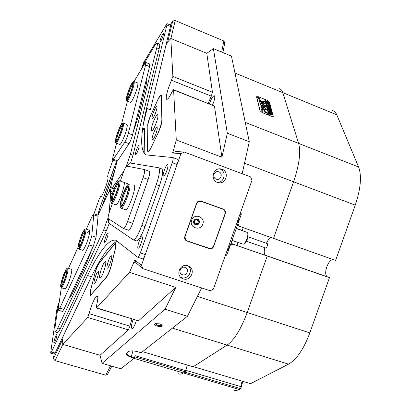 <?xml version="1.0" encoding="UTF-8"?>
<svg xmlns="http://www.w3.org/2000/svg" width="411" height="411" viewBox="0 0 411 411"><rect width="100%" height="100%" fill="white"/><g stroke="black" fill="none" stroke-linecap="round" stroke-linejoin="round"><path stroke-width="0.62" d="M157.136 326.077C160.85 326.879 162.509 326.555 162.109 325.106L159.817 323.853L155.168 323.647C154.074 324.382 154.731 325.193 157.136 326.077M155.466 323.539L157.485 325.281C159.787 325.861 161.225 325.779 161.795 325.029L161.8 324.808M94.746 273.644L96.02 269.436C97.109 266.42 98.116 264.299 99.051 263.081L114.659 243.841L115.907 243.466C116.2 244.257 116.041 245.953 115.424 248.557L111.268 265.742C109.876 270.988 108.304 274.8 106.552 277.184L90.533 295.432C89.721 295.499 89.768 293.644 90.667 289.868L94.843 273.644M147.672 125.453C147.724 123.875 148.279 121.564 149.337 118.522L157.978 99.344C159.622 95.902 160.732 94.463 161.312 95.028L162.052 120.125C161.893 123.161 160.711 127.143 158.507 132.075L150.981 147.945C149.845 150.298 148.926 151.685 148.217 152.101L147.482 150.955L147.842 125.391M111.854 366.175L107.528 374.339L105.668 375.166L55.079 360.647L53.43 358.788L62.801 339.111L63.202 336.059L62.626 340.431L62.785 344.372L87.713 317.451L91.437 306.097C93.949 299.311 95.902 295.946 97.299 296.002C98.183 296.85 97.91 300.112 96.477 305.789L96.292 308.009L96.575 307.88L129.486 272.329L133.842 262.295L136.2 263.071L134.685 259.901L141.43 265.388L143.007 268.696L210.211 290.747L213.417 289.077L252.015 180.177L250.571 176.874L184.272 152.044L180.958 153.637L141.43 265.388M89.218 313.685L129.933 326.164L131.885 319.013M180.958 153.637L172.486 153.005L175.661 151.479L173.334 150.611L176.283 139.981L173.596 89.937L173.457 89.639L172.224 91.442C169.815 96.667 168.012 99.323 166.809 99.411C165.674 98.548 166.28 94.628 168.628 87.651L172.872 76.446L170.827 38.475L168.258 41.341L165.982 45.051L167.575 42.461L172.743 20.951L175.199 20.55L223.872 40.992L224.807 42.79L222.88 52.577M208.177 103.361L211.311 96.143L171.664 80.356M209.399 103.839L209.661 103.053C211.413 98.491 212.949 96.051 214.27 95.727C215.112 96.241 214.881 98.476 213.576 102.426L212.508 105.072M136.334 320.39L135.532 322.984C134.094 326.812 132.892 328.656 131.931 328.517C131.104 327.413 131.448 324.515 132.969 319.83L133.128 319.398M237.974 223.651L238.534 225.387L239.942 226.471L238.313 225.911L243.23 227.653L242.238 230.463L236.304 228.362L241.76 230.458M242.069 381.218L240.718 386.623L185.854 370.332L187.272 365.035L185.746 370.722L135.101 355.695L134.325 358.135L120.813 368.78L102.098 363.339L165.032 309.206L175.81 287.402L129.486 272.329M185.746 370.722L185.243 371.827L134.767 356.871M134.017 358.377L183.429 372.988C181.528 374.185 179.89 374.442 178.508 373.753C179.89 374.442 181.528 374.185 183.429 372.988L185.243 371.827M279.352 88.714C280.918 89.064 282.069 90.374 282.799 92.655L298.627 143.393C300.95 152.168 299.275 164.965 293.593 181.785C299.275 164.965 300.95 152.168 298.627 143.393L282.799 92.655C282.069 90.374 280.918 89.064 279.352 88.714M243.23 227.653L271.686 237.758C270.058 237.512 268.285 239.356 266.379 243.286C268.285 239.356 270.058 237.512 271.686 237.758L273.505 238.385L293.593 181.785L244.725 163.285M197.593 296.454L247.186 312.555C241.01 329.139 234.306 339.979 227.072 345.081C234.306 339.979 241.01 329.139 247.186 312.555L267.242 256.032L265.46 255.293C264.088 254.409 263.877 251.871 264.838 247.684C263.877 251.871 264.088 254.409 265.46 255.293L327.341 276.814C325.342 275.411 325.158 272.103 326.771 266.888C328.805 261.833 331.025 259.428 333.434 259.68L335.597 260.43L355.258 205.135L293.593 181.785L273.505 238.385L335.597 260.43M142.54 351.662L193.129 366.787L227.072 345.081L172.425 328.117M134.325 358.135L131.099 357.18C127.05 355.828 125.535 354.493 126.547 353.172L128.586 351.523C130.636 350.604 133.724 350.691 137.849 351.78L141.143 352.766L187.431 316.29L165.032 309.206M237.604 242.29L231.999 240.497M230.936 243.507L267.242 256.032L233.361 244.268L231.83 244.298L230.299 245.305M237.943 242.572L236.947 245.377M238.313 225.911L237.373 225.351M226.014 255.262L225.243 255.719M176.283 139.981L221.909 157.213L227.334 133.236L249.282 141.728L242.171 173.73M249.282 141.728L231.444 56.137L213.391 48.632L206.79 53.327L170.827 38.475M62.785 344.372L100.017 355.289L102.098 363.339M201.631 287.931L187.431 316.29M227.334 133.236L213.391 48.632M172.872 76.446L212.456 92.275L206.79 53.327M212.456 92.275L211.311 96.143M173.499 89.655L214.47 106.084L173.596 89.937M221.909 157.213L214.47 106.084M96.575 307.88L138.476 320.842L175.81 287.402M138.476 320.842L96.338 308.024M129.933 326.164L128.402 329.863L87.713 317.451M100.017 355.289L128.402 329.863M97.715 215.123L99.257 209.605L116.524 161.456M112.927 160.151L108.001 174.12L107.739 176.468C109.871 176.571 102.334 197.984 100.608 196.72L99.334 198.662L93.975 213.843M147.143 108.54L143.475 123.598M142.483 130.23L143.485 128.746L144.456 128.104L144.544 128.674L144.189 153.58M172.486 153.005L173.334 150.611M133.842 262.295L134.685 259.901M258.308 96.683L256.521 96.842L259.968 110.77L262.331 112.66L271.491 116.318L273.279 116.364L269.436 102.067L267.155 100.263L258.288 96.729M239.942 226.471L333.434 259.68M240.605 212.374L240.938 213.304M128.633 351.497L126.783 353.213C126.619 354.446 128.134 355.582 131.34 356.62L134.567 357.575M127.122 352.741L126.547 353.172M144.482 128.34L143.552 129.26M147.868 150.996L148.386 151.993M161.41 95.316L160.023 96.308M115.969 243.656L114.957 244.088M90.333 293.634L90.79 295.268M143.86 153.149L144.204 129.912L143.881 129.085L142.417 130.775M142.437 149.779L142.617 147.903L142.093 148.119M107.918 267.782C109.639 265.948 112.424 257.009 111.664 255.776L110.785 256.012C108.71 258.303 105.73 269.133 107.456 268.172L107.918 267.782M94.838 283.179C96.421 281.504 99.128 272.812 98.44 271.645L97.674 271.835C95.778 273.921 92.865 284.391 94.438 283.518L94.838 283.179M100.746 277.605C103.161 275.051 107.024 261.91 105.442 261.663L104.548 262.197C102.134 264.864 98.352 277.713 99.888 278.083L100.746 277.605M91.129 288.347C90.25 291.985 90.096 294.071 90.672 294.61L91.581 294.127L106.177 277.327C108.15 274.635 109.922 270.34 111.489 264.432L114.946 250.155C115.774 246.574 115.871 244.555 115.234 244.098L114.088 244.812L99.385 262.922C97.613 265.465 95.989 269.446 94.52 274.867L91.129 288.347M156.966 107.333L156.863 106.778C156.19 105.113 151.926 114.998 152.06 117.885L152.543 118.558C153.801 118.085 157.115 109.696 156.966 107.333M157.249 128.175L157.13 127.533C156.396 125.704 151.972 135.897 152.111 139.062L152.651 139.848C154.007 139.37 157.403 130.749 157.249 128.175M157.947 115.707L157.577 114.736C156.159 114.058 151.094 126.316 151.258 129.999L151.618 131.042C152.995 131.844 158.178 119.308 157.947 115.707M157.86 133.221C160.341 127.662 161.677 123.177 161.857 119.755L161.307 96.78L160.896 95.763C160.12 95.814 158.949 97.499 157.382 100.818L151.567 113.369C149.316 118.496 148.068 122.642 147.826 125.807L147.657 149.82L148.099 151.176C148.869 151.233 150.036 149.64 151.608 146.403L157.947 133.251M110.718 182.494L108.15 188.197L106.552 194.3M116.693 161.518L114.32 167.118L99.755 208.367L97.91 215.189M225.88 253.916L227.098 254.337L241.144 214.706L239.932 214.27M241.195 213.396L240.348 213.093L241.195 213.396L241.144 214.706M227.098 254.337L226.322 255.37L225.469 255.072L226.322 255.37M267.263 243.6L267.284 243.605C267.761 245.393 267.248 246.857 265.753 248.003L246.441 241.231M242.911 244.139L243.559 244.098C245.804 243.394 248.845 234.738 247.54 232.78L247.032 232.328M247.669 233.094L247.92 233.71C248.316 237.563 247.155 240.861 244.442 243.61L243.872 243.923M258.796 97.705L257.795 97.664L259.074 98.815L260.076 98.851L258.796 97.705M259.089 98.876L260.199 98.917L258.781 97.643L257.666 97.597L259.089 98.876M264.468 101.399L261.72 101.486L259.017 99.462L259.279 100.156L262.644 102.878L265.172 103.952L265.023 103.387L262.619 102.211L264.715 102.118L264.468 101.399M264.73 102.118L264.283 101.491L261.658 101.609L259.033 99.56M263.451 106.742L260.918 106.66L261.067 106.988L263.61 107.348L266.662 109.182L263.451 106.742M266.549 109.187L263.389 106.86L260.908 106.69M267.792 105.966L269.097 106.408L270.32 107.435L267.885 106.829L267.756 106.351L270.207 107.225L267.792 105.966M267.695 104.959L268.553 105.612L269.796 105.488L269.929 105.981L268.753 105.833L269.986 106.187L270.114 106.665L267.561 105.632L267.438 105.159L268.712 105.817L267.664 105.021M269.77 105.288L269.349 105.093L269.75 105.324M267.664 104.214L267.119 103.978L266.878 103.074L267.412 103.274L267.088 103.5L269.477 104.322L269.606 104.795L267.129 103.654L267.664 104.214M268.116 103.495L266.672 102.303L267.813 102.406L269.277 103.485L268.116 103.495M269.488 115.517L265.28 99.56L267.171 100.325L269.313 102.015L273.156 116.046L271.445 116.303M269.513 115.47L271.471 116.251M267.006 101.265L267.792 102.077L268.953 102.406L269.082 102.873L266.549 101.851L266.431 101.25L267.304 101.574M269.467 108.504L268.008 107.292L269.164 107.389L270.644 108.483L269.467 108.504M268.815 108.401L268.409 108.35L268.475 108.694L269.945 108.951L269.693 109.182L270.895 109.521L271.024 110.004L268.455 108.972L268.239 108.155L268.815 108.401M271.121 110.24L270.695 110.045L271.101 110.282M268.737 109.778L268.578 109.418L271.317 110.955L269.832 110.61L271.471 111.509L268.989 110.96L268.876 110.538L270.839 111.191L268.851 110.451L268.732 110.009L270.679 110.672L268.737 109.778M269.164 111.371L269.071 111.037L271.753 112.552L270.263 112.208L271.907 113.112L269.421 112.563L269.303 112.136L271.27 112.794L269.282 112.049L269.159 111.602L271.111 112.27L269.164 111.371M269.595 112.979L269.503 112.64L272.19 114.16L270.695 113.816L272.349 114.726L269.852 114.181L269.734 113.749L271.712 114.407L269.714 113.657L269.59 113.21L271.548 113.878L269.595 112.979M262.31 112.593L260.096 110.821L256.659 96.672L258.324 96.744L264.648 99.303L268.861 115.208L262.285 112.64M262.537 109.295L261.365 108.828L261.884 110.888L262.953 111.494L262.537 109.295L261.386 108.915M264.617 105.755L263.487 105.755L260.286 104.517L260.569 105.093L263.636 106.326L265.753 106.403L264.617 105.755M263.143 104.43L265.691 105.884L262.999 103.86L259.809 102.627L260.086 103.197L263.143 104.43M262.213 107.677L260.98 107.204C263.045 109.434 264.961 110.271 266.724 109.706L265.501 109.059C264.545 109.398 263.446 108.936 262.213 107.677L261.021 107.292M259.552 101.615L261.473 102.411L261.196 101.841L259.582 101.188L259.552 101.615M265.439 111.962L264.961 110.662L263.97 110.318L264.396 111.998L267.648 113.374L267.674 112.927L265.372 112.085L265.074 110.929L263.996 110.425M259.177 98.162L259.469 98.291L258.884 98.332L259.593 98.789L258.195 98.224L258.123 97.823L259.12 98.27M269.421 115.491L265.218 99.678L264.694 99.467M267.7 113.39L267.427 112.907L265.372 112.085M261.386 102.421L261.129 101.964L259.469 101.296M265.449 109.136L265.434 109.182C264.478 109.521 263.379 109.059 262.146 107.8M266.667 109.799L265.434 109.182M265.578 105.915L262.932 103.983L259.834 102.735M264.561 105.858L263.42 105.879L260.307 104.63M265.701 106.485L264.571 105.853M265.218 103.968L262.619 102.211M262.999 111.509L262.47 109.418M258.185 98.188L258.868 98.26M258.827 98.311L258.185 97.931M266.42 101.311L266.939 101.389M266.611 101.599L267.695 102.036L267.078 101.466L266.544 101.404L266.544 101.717M266.662 102.36L267.813 102.406M267.751 102.524L268.249 102.76M267.592 103.248L268.917 103.695L269.277 103.485M266.734 102.56L268.984 103.572M269.107 103.634L267.915 102.616L266.78 102.396M267.063 103.772L267.088 103.5M268.599 105.73L269.385 105.565M269.318 105.689L269.683 105.535M269.729 105.612L269.801 105.868M269.703 107.41L270.14 107.353M267.998 107.348L269.164 107.389M269.097 107.512L269.626 107.759M268.912 108.242L270.474 108.571M268.311 107.322L268.44 107.816L270.536 108.519L268.311 107.322M270.638 110.749L270.9 110.888M270.798 111.263L271.09 111.412M269.071 110.862L269.452 110.836M269.385 110.955L270.839 111.191M268.943 110.348L269.344 110.328M269.277 110.446L270.679 110.672M271.07 112.347L271.337 112.486M271.234 112.866L271.527 113.015M269.503 112.465L269.878 112.434M269.811 112.557L271.27 112.794M269.369 111.946L269.775 111.926M269.708 112.044L271.111 112.27M271.507 113.955L271.779 114.099M271.671 114.474L271.969 114.628M269.935 114.078L270.315 114.047M270.248 114.171L271.712 114.407M269.801 113.554L270.207 113.534M270.14 113.652L271.548 113.878M142.129 236.705C140.809 235.56 136.611 247.427 138.081 248.157L138.399 248.172C139.925 247.812 143.198 238.298 142.283 236.895L142.129 236.705M167.601 164.667C166.049 164.174 161.847 176.062 163.547 176.134L163.804 176.088C165.397 175.579 168.798 166.111 167.837 164.857L167.601 164.667M56.862 334.662C56.461 333.167 53.379 341.885 53.903 343.046L54.077 343.175C54.874 343.113 57.329 335.612 56.867 334.672L56.862 334.662M163.203 33.502C162.093 34.01 158.995 42.78 160.223 41.937L160.249 41.922C161.204 41.48 163.994 34.077 163.408 33.522L163.203 33.502M59.297 301.602L57.083 307.973L50.63 353.075L51.457 351.991L87.553 275.478L91.412 276.711C101.774 255.472 110.425 243.702 117.376 241.401M138.913 145.355C137.865 145.093 134.438 154.788 135.62 154.69L135.758 154.654C136.853 154.289 139.725 146.306 139.062 145.463L138.913 145.355M111.17 185.253L108.483 192.959M107.939 233.042C107.117 232.133 103.7 241.812 104.646 242.362L104.841 242.377C105.879 242.141 108.638 234.126 108.016 233.15L107.939 233.042M110.076 191.223L111.283 187.848M87.553 275.478C99.565 250.7 108.977 238.945 115.789 240.214L137.675 257.219C138.363 257.229 139.252 255.791 140.336 252.914L172.24 162.689C173.221 159.72 173.442 158.014 172.897 157.567L146.121 154.911C140.043 151.279 140.202 135.753 146.593 108.329L166.923 25.009L166.964 23.607L143.835 62.231L141.42 69.115M101.558 207.524L114.931 169.702M167.02 23.627L170.488 25.076L170.457 26.484L166.923 25.009M146.593 108.329L150.38 109.788L170.457 26.484M177.701 159.355L177.742 159.365C178.302 159.817 178.097 161.523 177.115 164.492L172.24 162.689M140.336 252.914L145.263 254.558L177.115 164.492M145.263 254.558C144.179 257.43 143.285 258.858 142.576 258.848L137.726 257.235M51.457 351.991L55.125 353.054L91.412 276.711M55.125 353.054L54.288 354.133L50.692 353.095M105.668 375.166L110.616 365.816M62.857 344.392L55.079 360.647M53.43 358.788L54.098 354.077M195.456 224.493C199.33 223.882 199.946 222.135 197.316 219.243C193.437 219.849 192.821 221.601 195.456 224.493M195.513 223.856C198.508 223.414 199.006 222.058 197.018 219.782L196.961 219.762C193.982 220.183 193.468 221.539 195.425 223.825L195.513 223.856M194.218 222.479L195.215 219.942M183.239 278.874C190.57 281.658 196.006 269.786 189.024 266.241L187.889 265.737C180.727 262.953 175.143 274.456 181.837 278.211L183.239 278.874M180.67 277.281L181.415 277.574C187.935 280.086 193.673 270.289 188.274 265.881M182.422 274.728C186.486 276.284 189.538 269.714 185.68 267.71L185.012 267.412C180.999 265.855 177.901 272.313 181.672 274.384L182.422 274.728M217.393 182.427L218.143 182.648C225.958 184.858 229.785 171.777 222.053 169.265L220.995 168.972C213.247 167.133 209.8 180.028 217.393 182.427M217.368 182.417C224.596 182.869 226.774 171.192 219.864 168.988L219.51 168.864M216.258 179.17L216.715 179.309C221.067 180.491 223.152 173.226 218.858 171.839L218.303 171.685C213.972 170.616 212.009 177.819 216.258 179.17M175.661 151.479L184.272 152.044M143.007 268.696L136.2 263.071M225.32 213.515C225.834 211.465 225.177 210 223.353 209.122L200.84 201.041C198.888 200.63 197.48 201.359 196.612 203.24L184.811 236.577C184.313 238.462 184.873 239.88 186.496 240.831L209.333 248.691C211.311 249.148 212.739 248.419 213.633 246.502L225.32 213.515L225.048 213.427M223.856 209.908L222.397 208.839L200.368 200.928M186.841 240.974L209.62 248.419M160.115 41.968L162.001 38.829M170.308 24.999L172.743 20.951M221.678 52.079L223.872 40.992M175.199 20.55L170.914 38.511M108.638 218.852C108.247 221.293 108.293 222.716 108.792 223.116L133.21 239.829C135.373 239.762 138.245 234.979 141.826 225.475L156.262 184.652C159.494 174.855 160.285 169.219 158.631 167.75L130.03 162.992C129.398 162.941 128.458 164.015 127.21 166.203M133.313 239.865L136.365 240.897C138.564 240.841 141.456 236.068 145.037 226.579L159.458 185.798C162.684 176.011 163.45 170.38 161.764 168.895L158.723 167.78M138.82 205.921L141.908 197.182M117.027 161.487L111.992 181.189C110.97 185.299 110.8 187.575 111.484 188.012L114.083 188.911M111.484 188.012L113.046 186.702L123.911 171.012M120.171 181.025L120.5 180.552M130.549 163.08L132.989 155.26L159.119 48.827C159.869 45.683 159.93 44.044 159.314 43.9L157.125 43.006M126.064 166.774L130.4 154.31L156.74 47.856C157.495 44.717 157.567 43.073 156.961 42.939L154.844 45.328L144.528 62.672L141.471 69.027M133.164 132.383L138.132 117.099L145.694 86.675C146.778 82.231 147.117 79.349 146.717 78.039M55.151 331.898L57.406 332.571C57.966 332.848 58.922 331.569 60.273 328.743L106.321 230.756L109.239 223.425M59.215 302.152L57.802 308.337L54.843 328.559L54.976 331.847C55.526 332.124 56.471 330.845 57.817 328.009L103.706 229.877L108.108 217.645M109.167 212.744L110.708 193.324L110.318 191.223C109.532 191.13 108.263 192.959 106.511 196.71L98.003 215.287M112.907 192.153L110.318 191.223M69.048 298.324C70.153 297.497 71.622 295.139 73.451 291.255L86.541 263.179L92.007 248.994M112.362 203.599L109.701 211.126C108.299 215.307 107.836 217.815 108.319 218.647L123.516 228.537C124.502 228.459 125.853 226.127 127.569 221.539L143.09 177.634C144.657 172.918 145.078 170.205 144.353 169.502L126.865 166.136C125.992 166.419 124.79 168.623 123.254 172.759L120.315 181.076M149.357 171.32L149.383 171.325C150.138 172.045 149.732 174.757 148.171 179.463L132.681 223.291C130.965 227.869 129.599 230.191 128.581 230.258L123.552 228.547M125.53 209.718L125.566 209.733C128.124 211.465 137.146 185.823 134.078 185.546L134.068 185.541M115.825 204.801L115.856 204.817C118.06 206.348 126.444 182.51 123.778 182.309L123.773 182.309M64.928 288.841C65.39 289.02 66.197 287.875 67.358 285.398C70.04 279.701 72.665 269.508 71.529 269.297L71.447 269.272M82.544 250.278C83.073 250.433 83.983 249.128 85.272 246.374C88.072 240.42 90.641 230.391 89.428 230.242L87.564 232.41M97.88 215.179L98.065 216.32L96.035 237.255L93.251 246.328L63.905 309.38L62.41 311.42L58.419 310.202M61.316 287.721L58.28 308.615L58.347 310.182L59.816 308.132L88.992 244.92L91.792 235.837L93.836 213.797C93.487 213.735 92.896 214.599 92.074 216.381L86.264 229.184M78.126 247.119L68.498 268.326M130.41 102.313L130.487 102.344C131.499 102.889 135.8 93.415 137.305 87.26C137.983 84.532 138.081 83.089 137.598 82.93M122.231 123.485L123.228 123.079L123.47 123.377C124.497 125.679 117.536 144.086 116.036 143.059L119.75 144.425C120.783 145.068 125.016 135.779 126.588 129.357C127.338 126.326 127.456 124.697 126.937 124.476M145.818 62.446L149.696 64.003L149.568 66.603L132.542 134.89C131.566 138.471 130.39 141.399 129.018 143.675L117.603 160.814L116.775 161.549M116.554 143.249L113.02 156.894C112.527 158.846 112.439 159.91 112.753 160.09L124.821 142.124C126.182 139.838 127.353 136.904 128.34 133.318L145.592 65.01L145.746 62.415L144.739 63.546L134.022 81.527C134.695 82.786 133.611 87.081 130.76 94.402C128.946 98.645 127.662 100.829 126.901 100.962L126.696 100.741M127.456 101.173L121.492 124.189M202.798 224.154C205.69 216.869 194.038 212.734 191.67 220.25C188.788 227.581 200.46 231.634 202.798 224.154M199.263 222.88C199.71 221.123 199.15 219.849 197.578 219.063C195.811 218.601 194.526 219.222 193.72 220.933C193.273 222.67 193.817 223.933 195.348 224.73C197.136 225.233 198.441 224.617 199.263 222.88M195.287 224.704C197.054 225.177 198.343 224.555 199.155 222.839C199.602 221.103 199.052 219.839 197.516 219.042M213.823 245.47C212.708 247.864 210.92 248.773 208.449 248.203L187.426 240.964C185.397 239.772 184.698 238 185.325 235.642L196.422 204.288C197.506 201.94 199.268 201.02 201.709 201.539L222.356 208.947C224.637 210.047 225.459 211.876 224.817 214.439L213.823 245.47M187.257 240.877L184.739 238.734M198.148 201.364L201.524 201.482M123.906 192.461C126.033 187.478 127.497 185.392 128.289 186.198C128.725 188.444 127.708 192.78 125.232 199.201C123.68 202.89 122.421 205.027 121.461 205.608C120.074 204.945 120.885 200.563 123.906 192.461M128.438 186.959C127.554 187.144 126.311 189.152 124.697 192.975C122.247 199.397 121.368 203.445 122.057 205.11M123.803 191.952C120.993 199.243 119.827 204.21 120.31 206.861C121.178 207.868 122.853 205.495 125.34 199.736C128.874 190.221 129.819 185.14 128.175 184.493C127.035 185.222 125.581 187.709 123.803 191.952M128.175 184.493L129.593 183.948C130.713 185.813 129.568 191.254 126.151 200.265C123.875 205.603 122.185 208.238 121.07 208.177L120.31 206.861M119.01 182.135L118.311 181.323C116.2 182.006 110.446 197.537 110.847 201.447L110.98 202.161C111.987 205.536 119.616 186.563 119.01 182.135M118.311 181.323L119.591 180.819L119.986 181.734C120.613 186.019 113.385 204.76 111.664 203.358L110.991 202.186M118.46 183.434C118.913 186.63 113.785 200.501 111.987 200.969L111.386 200.172C110.975 196.165 117.402 180.162 118.347 182.89L118.46 183.434M118.471 183.625C116.95 183.455 111.998 196.53 112.352 199.777L112.547 200.47M62.883 277.266C64.789 271.887 66.084 269.441 66.757 269.929C66.978 271.147 66.402 273.885 65.025 278.144C63.505 282.511 62.308 285.018 61.434 285.666C60.715 285.373 61.198 282.573 62.883 277.266M66.823 270.592C65.996 271.322 64.912 273.623 63.571 277.492C62.282 281.473 61.753 284.011 61.984 285.116M62.724 277.199C61.141 282.069 60.474 285.234 60.71 286.688C61.47 287.315 62.96 284.489 65.195 278.211C67.147 272.036 67.697 268.809 66.849 268.542C65.832 269.323 64.455 272.21 62.724 277.199M67.574 268.167L67.872 268.126C68.442 269.097 67.784 272.534 65.894 278.442C63.777 284.474 62.231 287.561 61.254 287.695L60.782 286.827M82.77 232.128C80.325 236.952 77.52 246.703 78.213 248.008C78.522 248.64 79.246 247.833 80.386 245.588C83.305 239.916 86.331 228.244 84.604 229.42L82.77 232.128M85.396 229.025L85.678 228.984C86.973 229.097 83.813 240.671 80.941 246.251C79.919 248.265 79.2 249.2 78.778 249.045L78.26 248.11M82.616 233.011C83.613 231.023 84.255 230.294 84.538 230.823C84.594 233.874 83.263 238.493 80.551 244.673L78.994 246.944C77.52 247.859 80.124 237.892 82.616 233.011M84.62 231.506L83.161 233.659C80.633 239.438 79.426 243.692 79.534 246.42M122.606 123.752L122.134 123.531C120.274 124.261 114.633 139.658 115.409 141.872L115.47 142.047C116.344 144.749 123.608 126.151 122.606 123.752M122.124 124.97C122.889 126.686 117.885 140.382 116.298 140.911L115.887 140.67C115.116 138.404 121.266 122.668 122.077 124.852L122.124 124.97M122.17 125.602C120.742 125.93 116.097 138.517 116.745 140.3L116.786 140.428M129.552 88.124C127.158 94.211 126.095 98.167 126.362 99.996C126.942 100.469 128.201 98.46 130.133 93.97C133.051 86.387 133.991 82.385 132.953 81.969C132.147 82.601 131.017 84.656 129.552 88.124M129.588 88.509C131.258 84.615 132.352 82.852 132.881 83.222C133.128 84.784 132.198 88.231 130.092 93.574C128.823 96.58 127.842 98.337 127.163 98.856C126.285 98.44 127.097 94.992 129.588 88.509M132.964 83.993C132.321 84.44 131.402 86.089 130.205 88.93C128.33 93.667 127.472 96.816 127.631 98.378M133.092 81.902L134.012 81.522M309.837 332.889L329.468 277.672L267.242 256.032L247.186 312.555L309.837 332.889C303.739 349.073 296.634 359.491 288.517 364.156L227.072 345.081L193.34 366.648L250.587 383.658L288.517 364.156M240.784 388.703L239.243 389.494L183.429 372.988L184.786 372.119L240.784 388.703L242.783 381.434M239.243 389.494C237.096 390.578 235.179 390.738 233.51 389.972M332.489 110.554C334.349 111.027 335.777 112.439 336.779 114.787L234.964 73.04M245.249 122.386L358.598 167L336.779 114.787M358.598 167C361.88 175.97 360.766 188.685 355.258 205.135M329.468 277.672L327.341 276.814M240.718 386.623L241.082 388.241M107.579 176.463L107.872 176.566M100.798 196.72L100.469 196.602M232.02 243.661L233.607 244.34M132.964 350.912L131.099 357.18M143.799 129.1L143.485 128.746M147.79 150.847L147.482 150.955M114.839 244.134L114.659 243.841M273.027 116.57L273.284 116.097M144.523 130.03L144.204 129.912M236.726 223.322C238.421 221.827 239.084 219.962 238.709 217.727M238.776 217.532C239.233 219.947 238.529 221.94 236.654 223.522C238.534 221.95 239.248 219.947 238.781 217.522M227.062 250.576C228.768 249.071 229.425 247.206 229.045 244.982M229.117 244.781C229.579 247.181 228.87 249.179 226.995 250.767M213.376 246.384L213.633 246.502M200.568 200.969L200.964 201.082M222.397 208.839L223.353 209.122M208.434 248.249L209.333 248.691M141.826 225.475L145.037 226.579M156.262 184.652L159.458 185.798M113.046 186.702L114.746 187.303M130.4 154.31L132.989 155.26M156.74 47.856L159.119 48.827M103.706 229.877L106.321 230.756M110.708 193.324L112.342 193.9M57.817 328.009L60.273 328.743M127.569 221.539L132.681 223.291M143.09 177.634L148.171 179.463M91.792 235.837L96.035 237.255M88.992 244.92L93.251 246.328M93.98 214.927L98.065 216.32M59.816 308.132L63.905 309.38M85.555 262.86L86.541 263.179M72.48 290.952L73.451 291.255M113.549 159.345L117.603 160.814M124.821 142.124L129.018 143.675M128.34 133.318L132.542 134.89M145.592 65.01L149.568 66.603M137.074 116.698L138.132 117.099M144.662 86.269L145.694 86.675M100.823 196.71L100.438 196.576M107.882 176.586L107.543 176.463M143.994 129.111L144.533 129.311M90.79 294.646L91.242 294.79M115.234 244.098L116.051 244.37M161.009 95.809L161.461 95.984M148.099 151.176L148.91 151.474M229.122 244.771C229.59 247.181 228.881 249.184 226.99 250.777M232.056 240.353L242.932 244.149M236.253 228.511L247.083 232.343M267.284 243.605L247.997 236.808M177.742 159.365L172.939 157.583M217.902 171.628L218.303 171.685M220.229 168.875L220.995 168.972M181.349 274.158L181.672 274.384M181.225 277.779L181.837 278.211M144.384 169.512L149.383 171.325M93.836 213.797L97.9 215.184M112.753 160.09L116.791 161.554M121.096 208.187L125.591 209.744M128.905 184.133L119.591 180.819M115.876 204.822L111.679 203.368M61.347 287.726L65.025 288.871M67.872 268.126L71.529 269.297M66.849 268.542L67.651 268.126M82.611 250.299L78.845 249.066M89.428 230.242L85.678 228.984M84.604 229.42L85.431 229.004M126.999 124.497L123.29 123.1M115.47 142.047L115.851 142.889M126.362 99.996L126.727 100.823M130.487 102.344L126.901 100.962M137.69 82.971L134.104 81.558"/></g></svg>

